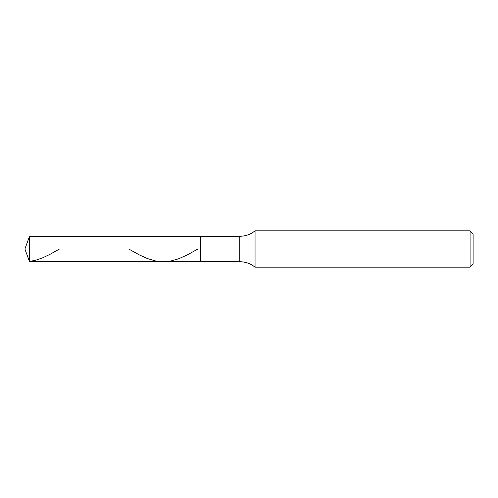 <?xml version="1.0" encoding="UTF-8"?>
<svg xmlns="http://www.w3.org/2000/svg" width="498" height="498" viewBox="0 0 498 498"><rect width="100%" height="100%" fill="white"/><g stroke="black" fill="none" stroke-linecap="round" stroke-linejoin="round"><path stroke-width="0.75" d="M29.531 249L29.531 261.718L29.531 249L29.531 261.718L29.531 249L200.545 249L200.545 261.718L200.545 236.282L200.545 261.718L200.545 249L239.743 249L239.743 261.718L239.743 249L239.743 261.718L239.743 249L255.057 249L255.057 267.171L255.057 249L255.057 267.171L255.057 249L470.075 249L470.075 267.171L470.075 230.829L470.075 249L470.075 230.829L470.075 249L473.1 249L473.1 264.139L473.1 233.861L473.1 249L255.057 249L255.057 230.829L255.057 249L255.057 230.829L255.057 249L239.743 249L239.743 236.282L239.743 249L239.743 236.282L239.743 249L200.545 249L200.545 236.282L200.545 249L29.531 249L29.531 236.282L29.531 249L29.531 236.282L29.531 249L24.9 249L29.531 249M29.531 261.438L35.825 260.186L42.61 257.827L49.875 254.385L59.505 249M128.714 249L139.502 254.982L147.252 258.487L155.488 260.927L162.759 261.718L170.995 260.958L178.745 258.73L186.98 255.063L197.924 249M473.1 264.139L470.075 267.171L255.057 267.171C250.581 263.591 245.477 261.774 239.743 261.718L29.531 261.718L24.9 249L29.531 236.282L239.743 236.282C245.477 236.226 250.581 234.409 255.057 230.829L470.075 230.829L473.1 233.861"/></g></svg>
